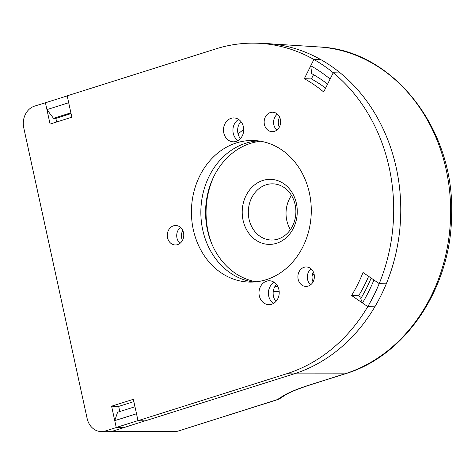 <?xml version="1.0" encoding="UTF-8"?>
<svg xmlns="http://www.w3.org/2000/svg" width="475" height="475" viewBox="0 0 475 475"><rect width="100%" height="100%" fill="white"/><g stroke="black" fill="none" stroke-linecap="round" stroke-linejoin="round"><path stroke-width="0.71" d="M276.86 130.085A9.737 8.241 91.8 0 1 277.358 114.125A9.737 8.241 -88.2 0 0 276.86 130.085M279.312 127.163A9.737 8.241 91.8 0 1 279.621 117.188M237.987 140.576A11.952 10.112 91.8 0 1 232.916 129.847A11.952 10.112 91.8 0 1 238.64 119.445A11.952 10.112 -88.2 0 0 232.916 129.847A11.952 10.112 -88.2 0 0 237.987 140.576M240.403 138.617A11.952 10.112 91.8 0 1 240.932 121.552M179.995 243.36A9.737 8.241 91.8 0 1 180.488 227.4A9.737 8.241 -88.2 0 0 179.995 243.36M182.442 240.439A9.737 8.241 91.8 0 1 182.75 230.464M310.603 284.816A9.737 8.241 91.8 0 1 311.095 268.856A9.737 8.241 -88.2 0 0 310.603 284.816M313.049 281.895A9.737 8.241 91.8 0 1 313.358 271.926M273.493 303.43A11.952 10.112 91.8 0 1 268.428 292.701A11.952 10.112 91.8 0 1 274.146 282.304A11.952 10.112 -88.2 0 0 268.428 292.701A11.952 10.112 -88.2 0 0 273.493 303.43M275.91 301.471A11.952 10.112 91.8 0 1 276.438 284.406M256.251 281.794A70.811 59.921 91.8 0 1 205.633 215.882A70.811 59.921 91.8 0 1 250.58 143.343A70.811 59.921 91.8 0 1 260.597 141.229M245.866 143.195A70.811 59.921 91.8 0 1 258.246 140.879A70.811 59.921 -88.2 0 0 245.866 143.195A70.811 59.921 -88.2 0 0 200.984 217.134A70.811 59.921 -88.2 0 0 253.882 282.002A70.811 59.921 91.8 0 1 200.984 217.134A70.811 59.921 91.8 0 1 245.866 143.195M101.092 431.591L108.163 431.805A17.706 14.98 -88.2 0 0 112.438 431.211L105.367 430.991A17.706 14.98 91.8 0 1 101.092 431.591A17.706 14.98 91.8 0 1 87.127 418.475L23.75 127.817A17.706 14.98 91.8 0 1 34.532 106.133L45.647 102.707M144.857 420.897L123.322 427.773L116.25 427.553L111.589 406.184L133.356 399.309L138.017 420.684L286.763 373.724A168.18 142.316 -88.2 0 0 367.775 306.607L351.595 295.503A146.051 123.589 -88.2 0 0 363.037 272.507L379.216 283.611A168.18 142.316 -88.2 0 0 333.242 72.752L323.677 91.984A146.051 123.589 -88.2 0 0 304.327 78.713L313.892 59.482A168.18 142.316 -88.2 0 0 256.548 43.195A168.18 142.316 -88.2 0 0 215.935 48.866L67.189 95.825L71.844 117.2L50.077 124.07L45.416 102.701M112.438 431.211L123.322 427.773M105.367 430.991L116.25 427.553M304.083 267.288A9.737 8.241 91.8 0 1 306.434 266.962A9.737 8.241 91.8 0 1 314.367 276.949A9.737 8.241 91.8 0 1 305.829 286.425A9.737 8.241 91.8 0 1 297.938 277.833A9.737 8.241 91.8 0 1 304.083 267.288M173.476 225.827A9.737 8.241 91.8 0 1 175.827 225.5A9.737 8.241 91.8 0 1 183.76 235.487A9.737 8.241 91.8 0 1 175.222 244.963A9.737 8.241 91.8 0 1 167.331 236.378A9.737 8.241 91.8 0 1 173.476 225.827M270.346 112.551A9.737 8.241 91.8 0 1 272.697 112.225A9.737 8.241 91.8 0 1 280.63 122.212A9.737 8.241 91.8 0 1 272.092 131.688A9.737 8.241 91.8 0 1 264.201 123.102A9.737 8.241 91.8 0 1 270.346 112.551M266.588 281.182A11.952 10.112 91.8 0 1 269.473 280.778A11.952 10.112 91.8 0 1 279.211 293.033A11.952 10.112 91.8 0 1 268.737 304.665A11.952 10.112 91.8 0 1 259.047 294.126A11.952 10.112 91.8 0 1 266.588 281.182M231.082 118.323A11.952 10.112 91.8 0 1 233.967 117.925A11.952 10.112 91.8 0 1 243.705 130.18A11.952 10.112 91.8 0 1 233.225 141.811A11.952 10.112 91.8 0 1 223.541 131.272A11.952 10.112 91.8 0 1 231.082 118.323M236.437 142.904A70.811 59.921 91.8 0 1 253.537 140.517A70.811 59.921 91.8 0 1 311.244 213.144A70.811 59.921 91.8 0 1 249.161 282.073A70.811 59.921 91.8 0 1 191.763 219.616A70.811 59.921 91.8 0 1 236.437 142.904M56.65 121.998L55.86 118.382L53.503 118.305L70.894 112.818M325.601 88.112A146.051 123.589 -88.2 0 0 311.398 78.927L313.524 74.664M138.017 420.684L145.089 420.903L293.835 373.938A168.18 142.316 -88.2 0 0 374.846 306.826A168.18 142.316 91.8 0 0 386.288 283.83L379.216 283.611L386.288 283.83A168.18 142.316 -88.2 0 0 340.314 72.972A168.18 142.316 91.8 0 0 320.963 59.696L313.892 59.482L320.963 59.696A168.18 142.316 -88.2 0 0 263.619 43.409L256.548 43.195M304.327 78.713L311.398 78.927M310.769 65.77A160.942 136.188 -88.2 0 1 330.113 79.04L333.242 72.752L340.314 72.972L333.242 72.752A168.18 142.316 -88.2 0 0 313.892 59.482L310.769 65.77L311.653 73.607A152.095 128.701 91.8 0 1 327.584 84.128M361.38 297.582L358.667 295.723A146.051 123.589 -88.2 0 0 368.612 276.337M351.595 295.503L358.667 295.723M374.846 306.826L367.775 306.607A168.18 142.316 -88.2 0 0 379.216 283.611L373.926 279.983A160.942 136.188 -88.2 0 1 362.484 302.973L367.775 306.607L374.846 306.826M119.783 411.546L118.661 406.404L133.855 401.607M111.589 406.184L118.661 406.404M371.177 278.095A152.095 128.701 91.8 0 1 360.727 298.68L362.484 302.973M46.924 109.612L45.434 102.772L67.201 95.903L68.691 102.742L46.924 109.612L53.503 118.305M71.06 113.584L55.86 118.382M134.977 406.748L117.592 412.241L114.742 420.642L136.509 413.767L137.999 420.607L116.232 427.482L123.304 427.702M114.742 420.642L116.232 427.482M294.072 373.867L344.862 373.831A6.638 3.39 72.5 0 0 345.402 373.748C405.793 355.822 451.202 287.464 451.594 215.122C454.997 129.153 392.92 49.673 318.862 46.948A166.422 140.826 91.8 0 1 450.051 195.837A166.422 140.826 91.8 0 1 344.862 373.831L310.899 384.548C297.362 388.847 287.719 392.867 281.96 396.619A6.638 6.181 56.6 0 0 284.151 395.752A6.638 6.181 56.6 0 0 284.163 395.746L279.757 398.65L277.127 399.796A4.423 2.262 72.5 0 0 277.477 399.742A4.423 2.262 72.5 0 0 277.483 399.742A4.423 2.262 72.5 0 0 277.548 399.718M281.96 396.619L277.163 399.784A4.423 2.292 72.4 0 0 277.525 399.73A4.423 2.292 72.4 0 0 277.602 399.701M291.484 195.421A28.102 23.78 -88.2 0 0 290.427 229.621M295.788 209.154A28.102 23.78 91.8 0 1 271.225 240.023A28.102 23.78 91.8 0 1 248.401 214.712A28.102 23.78 91.8 0 1 272.965 183.843A28.102 23.78 91.8 0 1 295.788 209.154M242.315 215.08A32.532 27.526 -88.2 0 0 285.558 238.284A32.532 27.526 -88.2 0 0 281.337 182.222A32.532 27.526 -88.2 0 0 242.315 215.08M212.064 244.459A75.24 63.668 91.8 0 1 214.189 175.762M277.738 286.395A75.24 63.668 91.8 0 1 274.746 286.793M273.238 291.561A79.663 67.414 -88.2 0 0 279.134 291.062M312.164 275.5A79.663 67.414 -88.2 0 0 314.022 273.796M243.711 129.509A97.369 82.395 -88.2 0 0 238.082 133.962M293.835 373.938L286.763 373.724M174.64 431.615L178.368 431.033A4.423 2.262 -107.5 0 1 178.012 431.086A15.461 13.086 91.8 0 1 174.64 431.615L109.974 431.733M277.127 399.796L178.012 431.086L112.676 431.134M310.899 384.548A6.638 3.39 72.5 0 0 311.428 384.471A6.638 3.39 72.5 0 0 311.44 384.471L345.402 373.748M178.368 431.033L279.128 399.03M311.428 384.471C297.552 388.983 288.456 392.742 284.145 395.74M318.862 46.948L271.86 43.949M279.199 291.858L273.226 291.674"/></g></svg>
